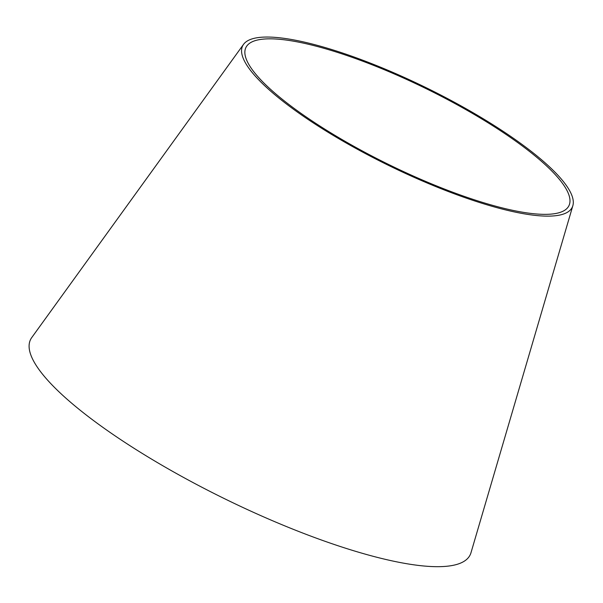 <?xml version="1.0" encoding="UTF-8"?>
<svg xmlns="http://www.w3.org/2000/svg" width="603" height="603" viewBox="0 0 603 603"><rect width="100%" height="100%" fill="white"/><g stroke="black" fill="none" stroke-linecap="round" stroke-linejoin="round"><path stroke-width="0.9" d="M572.85 205.691L470.981 552.747A244.75 57.564 -153.9 0 1 314.939 537.65A244.75 57.564 -153.9 0 1 31.748 337.567L243.537 44.366A183.5 43.16 -153.9 0 1 426.411 87.834A183.5 43.16 -153.9 0 1 572.85 205.691A183.5 43.16 -153.9 0 1 455.86 194.37A183.5 43.16 -153.9 0 1 243.537 44.366M454.896 193.02A179.837 42.293 -153.9 0 1 246.808 46.001A179.837 42.293 -153.9 0 1 426.035 88.611A179.837 42.293 -153.9 0 1 569.549 204.116A179.837 42.293 -153.9 0 1 454.896 193.02"/></g></svg>
